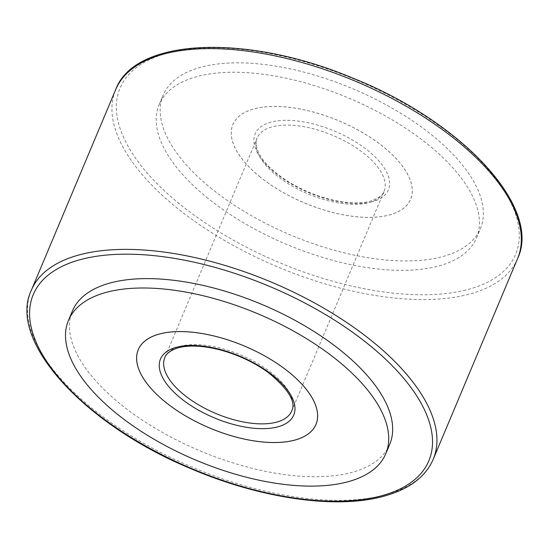 <?xml version="1.0" encoding="UTF-8"?>
<svg xmlns="http://www.w3.org/2000/svg" width="549" height="549" viewBox="0 0 549 549"><rect width="100%" height="100%" fill="white"/><g stroke="black" fill="none" stroke-linecap="round" stroke-linejoin="round"><path stroke-width="0.41" stroke-dasharray="2.75 2.06" d="M315.963 424.398A96.37 44.503 22.8 0 1 255.251 441.046A96.37 44.503 22.8 0 1 165.654 402.225A96.37 44.503 22.8 0 1 138.279 349.706M160.233 333.799A96.37 44.503 22.8 0 1 311.962 397.586M294.01 440.298A96.398 44.51 22.8 0 1 165.64 402.232A96.398 44.51 22.8 0 1 142.28 376.518M138.252 349.706L138.259 349.686A96.398 44.51 22.8 0 1 138.259 349.686A96.398 44.51 22.8 0 1 244.374 346.007A96.398 44.51 22.8 0 1 315.991 424.398A96.398 44.51 22.8 0 1 315.984 424.404L315.977 424.411M389.708 444.367A172.098 79.468 22.8 0 1 281.308 474.116A172.098 79.468 22.8 0 1 121.288 404.791A172.098 79.468 22.8 0 1 72.413 310.988M208.05 198.402A172.098 79.468 22.8 0 1 159.169 104.598A172.098 79.468 22.8 0 1 348.615 98.031A172.098 79.468 22.8 0 1 476.47 237.978A172.098 79.468 22.8 0 1 368.07 267.727A172.098 79.468 22.8 0 1 208.05 198.402M211.989 189.021A172.098 79.468 22.8 0 1 163.115 95.217A172.098 79.468 22.8 0 1 352.554 88.65A172.098 79.468 22.8 0 1 480.409 228.59A172.098 79.468 22.8 0 1 372.009 258.346A172.098 79.468 22.8 0 1 211.989 189.021M260.274 177.094A96.398 44.51 22.8 0 1 232.9 124.548A96.398 44.51 22.8 0 1 339.014 120.869A96.398 44.51 22.8 0 1 410.625 199.26A96.398 44.51 22.8 0 1 349.912 215.922A96.398 44.51 22.8 0 1 260.274 177.094M260.267 177.114A96.398 44.51 22.8 0 1 232.893 124.568A96.398 44.51 22.8 0 1 339.001 120.89A96.398 44.51 22.8 0 1 410.618 199.28A96.398 44.51 22.8 0 1 349.898 215.942A96.398 44.51 22.8 0 1 260.267 177.114M260.281 177.107A96.37 44.503 22.8 0 1 232.913 124.575A96.37 44.503 22.8 0 1 339.001 120.897A96.37 44.503 22.8 0 1 410.597 199.266A96.37 44.503 22.8 0 1 349.891 215.929A96.37 44.503 22.8 0 1 260.281 177.107M260.288 177.087A96.37 44.503 22.8 0 1 232.92 124.561A96.37 44.503 22.8 0 1 339.007 120.883A96.37 44.503 22.8 0 1 410.604 199.253A96.37 44.503 22.8 0 1 349.905 215.908A96.37 44.503 22.8 0 1 260.288 177.087M164.837 357.571A68.838 31.787 22.8 0 1 240.62 354.942A68.838 31.787 22.8 0 1 291.759 410.92L384.039 191.395A68.838 31.787 22.8 0 1 368.022 202.828A68.838 31.787 22.8 0 1 276.669 175.563A68.838 31.787 22.8 0 1 257.124 138.039A68.838 31.787 22.8 0 1 332.9 135.418A68.838 31.787 22.8 0 1 384.039 191.395C384.026 194.6 379.201 197.928 369.566 201.394C361.681 203.35 351.806 203.377 339.955 201.469C322.881 198.47 306.424 192.335 290.593 183.057C279.702 176.504 271.165 169.552 264.982 162.202C254.818 150.433 255.395 140.475 257.124 138.039L164.837 357.571M433.195 459.335A217.987 100.652 22.8 0 1 382.475 495.555A217.987 100.652 22.8 0 1 93.2 409.211A217.987 100.652 22.8 0 1 31.286 290.394M517.59 258.572A217.987 100.652 22.8 0 1 466.87 294.792A217.987 100.652 22.8 0 1 177.595 208.448A217.987 100.652 22.8 0 1 115.681 89.624M465.682 290.071A214.542 99.067 22.8 0 1 125.371 141.168A214.542 99.067 22.8 0 1 362.402 82.618A214.542 99.067 22.8 0 1 465.682 290.071M371.577 201.922A72.283 33.372 22.8 0 1 256.925 151.757A72.283 33.372 22.8 0 1 336.784 132.035A72.283 33.372 22.8 0 1 371.577 201.922M476.47 237.978L480.409 228.59M159.169 104.598L163.115 95.217"/><path stroke-width="0.82" d="M165.647 402.245A96.37 44.503 22.8 0 1 138.273 349.713A96.37 44.503 22.8 0 1 244.36 346.035A96.37 44.503 22.8 0 1 315.956 424.404A96.37 44.503 22.8 0 1 255.258 441.067A96.37 44.503 22.8 0 1 165.647 402.245M138.279 349.692L138.273 349.713A96.37 44.503 22.8 0 1 138.279 349.692A96.37 44.503 22.8 0 1 160.233 333.799M311.962 397.586A96.37 44.503 22.8 0 1 315.97 424.384A96.37 44.503 22.8 0 1 315.963 424.398L315.97 424.384M142.28 376.518A96.398 44.51 22.8 0 1 138.259 349.692M315.977 424.411A96.398 44.51 22.8 0 1 255.264 441.08A96.398 44.51 22.8 0 1 165.626 402.245A96.398 44.51 22.8 0 1 138.252 349.706A96.398 44.51 22.8 0 1 244.367 346.028A96.398 44.51 22.8 0 1 315.977 424.411A96.398 44.51 22.8 0 1 294.01 440.298M117.342 414.179A172.098 79.468 22.8 0 1 68.467 320.369A172.098 79.468 22.8 0 1 257.913 313.802A172.098 79.468 22.8 0 1 385.762 453.749A172.098 79.468 22.8 0 1 277.369 483.504A172.098 79.468 22.8 0 1 117.342 414.179M68.467 320.369L72.413 310.988A172.098 79.468 22.8 0 1 261.852 304.421A172.098 79.468 22.8 0 1 389.708 444.367L385.762 453.749M276.929 427.074A72.283 33.372 22.8 0 1 162.284 376.916A72.283 33.372 22.8 0 1 242.136 357.186A72.283 33.372 22.8 0 1 276.929 427.074M275.742 422.359A68.838 31.787 22.8 0 1 184.389 395.095A68.838 31.787 22.8 0 1 164.837 357.571C165.373 354.633 172.084 347.256 187.6 346.282C197.18 345.554 208.119 346.796 220.423 349.988C238.129 354.812 254.022 362.271 268.111 372.38C288.383 389.056 296.261 401.902 291.759 410.92A68.838 31.787 22.8 0 1 275.742 422.359M378.92 496.461A214.542 99.067 22.8 0 1 38.615 347.565A214.542 99.067 22.8 0 1 275.646 289.007A214.542 99.067 22.8 0 1 378.92 496.461M31.286 290.394A217.987 100.652 22.8 0 1 271.247 282.076A217.987 100.652 22.8 0 1 433.195 459.335C425.159 477.692 407.735 490.243 380.931 496.989C333.373 509.184 258.517 497.847 190.105 468.338C83.441 424.089 7.412 340.421 31.286 290.394L115.681 89.624A217.987 100.652 22.8 0 1 355.642 81.307A217.987 100.652 22.8 0 1 517.59 258.572L433.195 459.335M115.681 89.624C134.725 37.558 247.695 33.338 353.94 78.589C462.828 122.283 541.966 207.748 517.59 258.572"/></g></svg>
